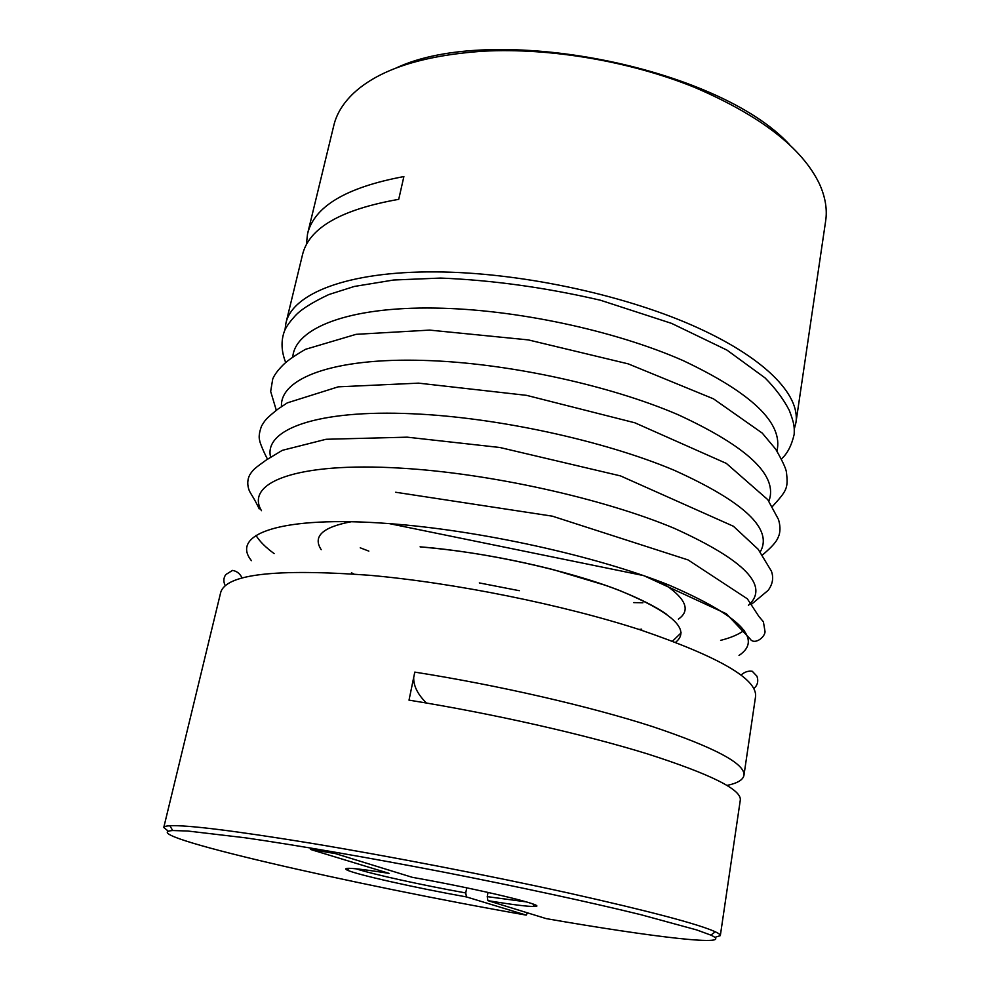 <?xml version="1.0" encoding="UTF-8"?>
<svg xmlns="http://www.w3.org/2000/svg" width="990" height="990" viewBox="0 0 990 990"><rect width="100%" height="100%" fill="white"/><g stroke="black" fill="none" stroke-linecap="round" stroke-linejoin="round"><path stroke-width="1.49" d="M466.723 887.832L465.758 892.943L466.451 896.928L526.185 915.107L527.509 912.867M349.47 868.317L347.02 870.024C341.315 866.943 355.311 868.057 389.021 873.353L310.39 849.42L335.462 853.615L412.323 877.326C480.237 889.305 551.133 906.506 534.464 906.469C527.955 906.63 512.436 904.687 487.897 900.64L487.229 896.631L526.532 901.915M488.021 892.411L487.229 896.631M526.185 915.107C356.14 885.345 129.034 833.679 172.743 830.523L187.778 831.018L245.371 837.812C296.666 845.225 368.701 857.637 443.867 872.165C519.007 886.854 590.448 902.323 640.79 914.673L696.737 929.944L710.857 935.117C737.55 947.38 652.311 937.097 546.146 918.609L487.897 900.64M727.056 785.416C737.451 783.226 743.082 779.873 743.948 775.343C745.346 763.773 714.792 747.487 652.286 726.512C589.978 706.39 498.614 685.29 414.798 672.111L409.019 700.14C493.181 713.679 585.053 734.555 647.769 753.996C710.709 774.217 741.547 789.562 740.31 800.031L720.324 935.637C720.473 934.721 718.814 933.434 715.324 931.788C698.519 924.115 649.576 911.196 568.52 893.029C489.419 875.556 389.417 856.226 311.256 843.27C234.135 830.709 186.999 824.868 169.847 825.759C165.998 825.982 163.981 826.539 163.771 827.454L168.151 831.08M413.721 677.333C413.375 685.724 417.607 694.287 426.443 703.024M794.314 428.942L795.948 422.52C800.304 394.589 764.144 356.87 692.035 325.227C620.025 293.659 517.337 272.238 435.365 271.904C346.995 271.248 291.914 293.844 285.875 323.371L302.507 254.715C308.905 227.972 340.981 209.509 398.723 199.337L403.883 176.567C346.24 187.333 314.127 206.452 307.531 233.937L306.356 244.753M743.948 775.343L755.568 696.49C757.301 678.991 718.975 656.816 640.604 629.962C563.273 604.779 454.435 582.788 369.468 575.277C275.492 568.433 225.893 574.175 220.683 592.515L163.771 827.454M714.904 937.357L720.324 935.637M285.875 323.371L284.984 329.942M795.948 422.52L825.648 220.98C827.405 209.335 825.351 197.01 819.497 184.004C802.284 148.017 760.679 115.818 694.671 87.405C630.271 61.293 550.032 47.619 483.318 51.195C422.186 55.44 378.885 69.51 353.393 93.407C343.085 103.269 336.563 113.924 333.828 125.383L307.531 233.937M789.562 144.627C717.379 66.157 492.216 22.386 395.889 68.1M347.02 870.024C356.177 874.566 415.54 887.82 466.451 896.928M356.091 868.787C372.438 874.244 422.507 885.209 465.758 892.943M776.952 451.081C783.511 423.398 752.165 393.216 682.927 360.509C614.419 330.375 514.862 309.189 435.476 308.088C347.837 306.553 294.921 328.395 292.793 356.969M768.859 501.274C778.449 475.955 748.217 447.109 678.175 414.748C608.677 384.863 505.717 362.724 424.178 360.434C332.566 357.526 279.7 378.638 281.482 406.531M760.134 552.074C773.413 529.378 744.678 502.066 673.93 470.139C603.492 440.55 496.658 417.359 412.669 413.783C316.441 409.328 263.922 429.672 270.555 456.91M748.415 605.336C769.824 586.08 745.124 560.414 674.314 528.338C603.182 498.477 489.431 473.232 400.938 468.159C295.775 461.724 244.74 482.848 261.471 510.679M739.01 655.442C763.377 639.206 739.889 615.693 668.535 584.892C596.636 556.083 479.507 530.195 388.971 523.599C280.034 515.283 230.187 534.365 251.411 560.662M675.663 642.263C691.07 629.727 672.396 612.476 619.629 590.51C567.146 570.054 485.063 551.987 420.107 546.839M360.236 547.817L368.837 551.121M479.321 582.924L519.354 590.708M633.711 602.601L642.918 602.774M351.178 521.755C322.517 527.15 312.531 536.456 321.206 549.685M351.462 572.777L353.838 574.014M639.045 629.454L641.706 629.195M678.41 619.121C691.404 610.1 685.637 597.725 661.085 581.996M256.002 535.442C259.578 541.32 265.617 547.359 274.119 553.583M720.609 640.369C730.818 637.795 738.688 634.441 744.195 630.333M672.569 641.099L681.145 632.845M285.702 362.55C281.333 351.376 280.888 340.981 284.353 331.365C285.912 327.294 289.191 322.493 294.216 316.961C299.512 310.427 311.046 302.952 328.791 294.562L354.296 286.457L393.649 280.009L440.562 278.066C492.377 280.145 545.639 287.533 600.348 300.205L671.579 323.384L726.994 350.126L765.035 377.895C775.368 388.303 783.449 399.106 789.265 410.305C794.45 423.844 794.438 426.999 794.178 434.35C791.554 445.599 787.31 453.791 781.432 458.914M276.321 410.318L270.666 391.434L272.72 379.046C274.416 374.74 278.153 369.765 283.944 364.134C288.028 360.236 295.206 355.299 305.477 349.321L356.066 334.335L429.635 330.103L528.301 339.904L628.205 363.862L713.468 398.834L762.263 433.113L775.715 449.2C782.051 460.202 785.602 467.713 786.382 471.76C788.312 488.392 787.124 490.26 772.237 506.707M267.486 459.1C263.068 450.945 259.43 441.243 259.702 440.55C258.588 437.295 259.219 432.432 261.57 425.985C265.592 419.512 265.53 419.092 277.658 409.291L287.31 402.868L338.221 386.843L418.522 383.142L526.581 395.357L634.887 422.804L726.351 463.407L767.745 499.628L778.449 519.391C780.194 525.059 780.429 530.219 779.155 534.86C777.447 539.154 776.791 542.842 762.152 555.241M259.219 508.897C253.576 497.029 251.089 494.604 249.245 490.595C247.166 485.05 247.277 479.915 249.591 475.175C253.155 469.384 254.789 468.332 266.124 460.103L282.311 450.339L326.057 439.275L407.199 437.172L499.863 447.492L620.507 475.905L733.417 526.259L758.167 549.264L771.383 571.119C773.809 577.702 772.732 584.112 768.141 590.362L751.175 604.519M395.654 492.253L552.321 516.161L688.112 559.944L747.339 598.814L758.946 616.535L763.389 621.745L765.072 631.818C764.515 637.869 754.071 645.307 750.024 638.798L726.338 613.763L643.76 575.611L388.872 523.524M420.181 546.888C463.37 550.551 507.721 558.137 553.212 569.634L604.803 585.115C622.549 591.117 651.111 603.195 666.74 614.419M753.86 688.52C757.61 685.266 758.625 681.157 756.942 676.195L752.276 671.282C748.242 670.688 744.517 671.938 741.102 675.044M242.129 578.049C240.075 573.68 236.882 571.143 232.539 570.413L225.881 574.509C223.431 577.776 223.22 581.526 225.25 585.758M710.857 935.117L715.324 931.788M172.743 830.523L169.847 825.759M532.843 903.957L534.464 906.469"/></g></svg>
